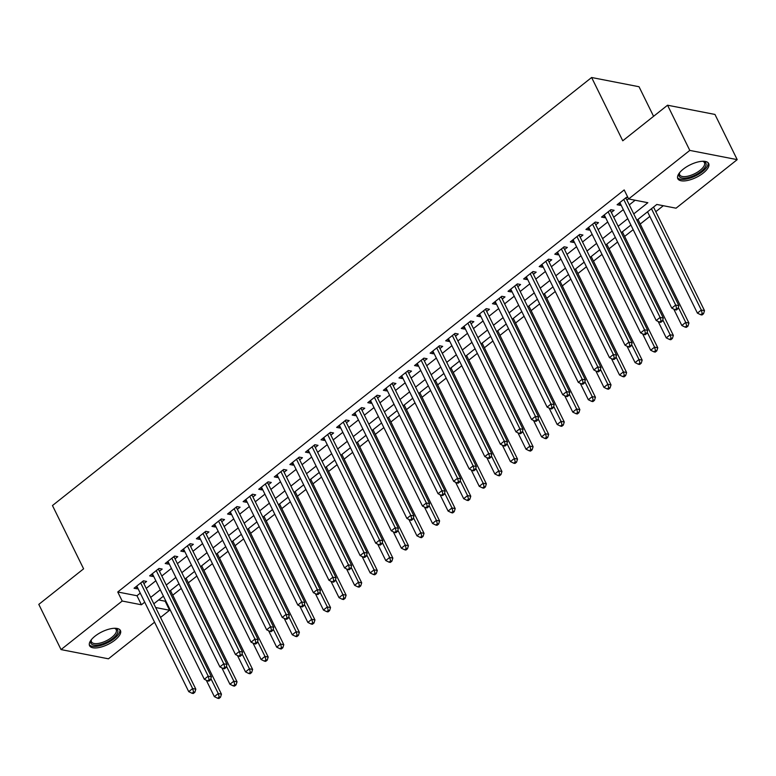 <?xml version="1.0" encoding="UTF-8"?>
<svg xmlns="http://www.w3.org/2000/svg" width="776" height="776" viewBox="0 0 776 776"><rect width="100%" height="100%" fill="white"/><g stroke="black" fill="none" stroke-linecap="round" stroke-linejoin="round"><path stroke-width="1.16" d="M95.002 636.174A17.198 6.984 -26.2 0 1 120.425 630.529A17.198 6.984 -26.2 0 1 114.993 640.064A17.198 6.984 -26.2 0 1 89.57 645.71A17.198 6.984 -26.2 0 1 95.002 636.174M683.249 169.158A17.198 6.984 -26.2 0 1 708.672 163.513A17.198 6.984 -26.2 0 1 703.231 173.058A17.198 6.984 -26.2 0 1 677.807 178.703A17.198 6.984 -26.2 0 1 683.249 169.158M653.576 116.313L639.026 86.737L591.622 77.503L52.467 505.545L83.604 568.827L38.8 604.388L61.042 649.59L122.201 601.031L141.416 604.776L144.705 602.166M591.622 77.503L622.759 140.786L667.554 105.216L714.958 114.441L737.2 159.643L676.042 208.191L656.816 204.457L636.873 220.287M158.653 599.955L165.162 601.216L165.695 600.789M172.757 595.192L181.274 588.421M188.335 582.815L196.861 576.054M203.913 570.447L212.44 563.677M219.501 558.08L228.028 551.309M235.079 545.703L243.606 538.932M250.667 533.335L259.194 526.564M266.246 520.958L274.772 514.197M281.834 508.59L290.36 501.82M297.412 496.223L305.938 489.452M313 483.846L321.526 477.085M328.578 471.478L337.104 464.708M344.156 459.111L352.682 452.34M359.744 446.733L368.27 439.963M375.322 434.366L383.848 427.595M390.91 421.989L399.436 415.228M406.488 409.621L415.014 402.851M422.076 397.254L430.602 390.483M437.654 384.877L446.181 378.106M453.242 372.509L461.769 365.738M468.82 360.142L477.347 353.371M484.408 347.764L492.925 340.994M499.987 335.397L508.513 328.626M515.565 323.02L524.091 316.259M531.153 310.652L539.679 303.882M546.731 298.285L555.257 291.514M562.319 285.907L570.845 279.137M577.897 273.54L586.423 266.769M593.485 261.173L602.011 254.402M609.063 248.795L617.589 242.025M624.651 236.428L633.177 229.657M640.229 224.051L649.832 216.426M655.807 211.683L663.325 205.718M165.162 601.216L169.605 610.256L160.535 617.453M154.56 622.207L108.446 658.814L61.042 649.59M143.88 583.601L146.606 581.437L143.405 580.807L134.054 588.237L137.255 588.858L137.905 588.344M159.458 571.223L162.194 569.06L158.983 568.439L149.632 575.86L152.843 576.481L153.483 575.976M175.046 558.856L177.772 556.693L174.571 556.072L165.22 563.492L168.421 564.113L169.071 563.599M190.624 546.488L193.35 544.315L190.149 543.695L180.798 551.115L184.009 551.746L184.649 551.232M206.212 534.111L208.938 531.948L205.737 531.327L196.386 538.748L199.587 539.368L200.227 538.864M221.791 521.744L224.516 519.58L221.315 518.95L211.964 526.38L215.165 527.001L215.815 526.487M237.378 509.366L240.104 507.203L236.903 506.582L227.552 514.003L230.753 514.633L231.394 514.119M252.957 496.999L255.682 494.836L252.481 494.215L243.131 501.635L246.331 502.256L246.981 501.742M268.545 484.631L271.27 482.468L268.06 481.838L258.718 489.258L261.919 489.889L262.56 489.375M284.123 472.254L286.848 470.091L283.647 469.47L274.297 476.891L277.498 477.512L278.147 477.007M299.701 459.887L302.436 457.724L299.226 457.103L289.875 464.523L293.085 465.144L293.726 464.63M315.289 447.519L318.014 445.346L314.813 444.726L305.463 452.146L308.664 452.777L309.314 452.262M330.867 435.142L333.593 432.979L330.392 432.358L321.041 439.779L324.252 440.399L324.892 439.895M346.455 422.774L349.181 420.611L345.98 419.981L336.629 427.411L339.83 428.032L340.47 427.518M362.033 410.397L364.759 408.234L361.558 407.613L352.207 415.034L355.408 415.664L356.058 415.15M377.621 398.03L380.347 395.867L377.146 395.246L367.795 402.666L370.996 403.287L371.636 402.773M393.199 385.662L395.925 383.499L392.724 382.869L383.373 390.289L386.574 390.92L387.224 390.406M408.787 373.285L411.513 371.122L408.302 370.501L398.961 377.922L402.162 378.542L402.802 378.038M424.365 360.918L427.091 358.755L423.89 358.134L414.539 365.554L417.74 366.175L418.39 365.661M439.943 348.55L442.679 346.377L439.468 345.756L430.127 353.177L433.328 353.808L433.968 353.293M455.531 336.173L458.257 334.01L455.056 333.389L445.705 340.81L448.906 341.43L449.556 340.926M471.11 323.805L473.845 321.642L470.634 321.012L461.284 328.442L464.494 329.063L465.134 328.549M486.697 311.428L489.423 309.265L486.222 308.644L476.871 316.065L480.072 316.695L480.722 316.181M502.276 299.061L505.001 296.898L501.8 296.277L492.45 303.697L495.66 304.318L496.3 303.804M517.864 286.693L520.589 284.53L517.388 283.9L508.037 291.32L511.238 291.951L511.879 291.436M533.442 274.316L536.168 272.153L532.966 271.532L523.616 278.953L526.817 279.573L527.467 279.069M549.03 261.949L551.755 259.785L548.554 259.155L539.204 266.585L542.405 267.206L543.045 266.692M564.608 249.581L567.334 247.408L564.133 246.787L554.782 254.208L557.983 254.838L558.633 254.324M580.196 237.204L582.922 235.041L579.711 234.42L570.37 241.84L573.571 242.461L574.211 241.957M595.774 224.836L598.5 222.673L595.299 222.043L585.948 229.473L589.149 230.094L589.799 229.58M611.352 212.459L614.088 210.296L610.877 209.675L601.526 217.096L604.737 217.716L605.377 217.212M633.74 213.914L647.853 202.711L628.638 198.966L624.185 189.926L117.748 591.991L136.974 595.735L140.252 593.126M146.227 588.383L155.84 580.758M161.815 576.005L171.418 568.381M177.394 563.638L187.006 556.014M192.981 551.27L202.584 543.637M208.56 538.893L218.163 531.269M224.148 526.526L233.751 518.902M239.726 514.148L249.329 506.524M255.314 501.781L264.917 494.157M270.892 489.413L280.495 481.789M286.48 477.036L296.083 469.412M302.058 464.669L311.661 457.045M317.636 452.301L327.249 444.667M333.224 439.924L342.827 432.3M348.802 427.557L358.405 419.932M364.39 415.179L373.993 407.555M379.968 402.812L389.571 395.188M395.556 390.444L405.159 382.82M411.135 378.067L420.738 370.443M426.722 365.7L436.325 358.075M442.301 353.332L451.904 345.698M457.879 340.955L467.491 333.331M473.467 328.587L483.07 320.963M489.045 316.21L498.658 308.586M504.633 303.843L514.236 296.219M520.211 291.475L529.814 283.851M535.799 279.098L545.402 271.474M551.377 266.731L560.98 259.106M566.965 254.363L576.568 246.729M582.543 241.986L592.146 234.362M598.131 229.618L607.734 221.994M613.709 217.241L623.312 209.617M629.288 204.874L635.137 200.237M627.959 197.599L626.465 197.308L617.114 204.728L620.315 205.349L620.965 204.835M626.94 200.092L628.56 198.811M667.554 105.216L689.796 150.408L737.2 159.643M117.748 591.991L122.201 601.031M628.638 198.966L689.796 150.408M150.68 597.423L160.283 589.789M166.258 585.046L175.871 577.422M181.846 572.678L191.449 565.054M197.424 560.301L207.037 552.677M213.012 547.934L222.615 540.309M228.59 535.566L238.193 527.942M244.178 523.189L253.781 515.565M259.756 510.821L269.359 503.197M275.344 498.454L284.947 490.82M290.922 486.077L300.525 478.452M306.51 473.709L316.113 466.085M322.089 461.332L331.691 453.708M337.667 448.964L347.279 441.34M353.255 436.597L362.858 428.973M368.833 424.22L378.436 416.596M384.421 411.852L394.024 404.228M399.999 399.485L409.602 391.851M415.587 387.108L425.19 379.483M431.165 374.74L440.768 367.116M446.753 362.363L456.356 354.739M462.331 349.995L471.934 342.371M477.909 337.628L487.522 330.004M493.497 325.251L503.1 317.626M509.075 312.883L518.688 305.259M524.663 300.516L534.266 292.882M540.241 288.139L549.845 280.514M555.829 275.771L565.432 268.147M571.408 263.394L581.011 255.77M586.995 251.026L596.598 243.402M602.574 238.659L612.177 231.035M618.162 226.282L627.765 218.657M155.666 607.54L169.605 610.256M630.898 225.03L621.295 232.664M615.32 237.407L605.707 245.032M599.732 249.775L590.129 257.399M584.153 262.152L574.55 269.776M568.565 274.52L558.962 282.144M552.987 286.887L543.384 294.511M537.399 299.264L527.796 306.889M521.821 311.632L512.218 319.256M506.233 323.999L496.63 331.633M490.655 336.377L481.052 344.001M475.077 348.744L465.464 356.368M459.489 361.121L449.886 368.745M443.911 373.489L434.308 381.113M428.323 385.856L418.72 393.48M412.745 398.233L403.142 405.858M397.157 410.601L387.554 418.225M381.579 422.969L371.976 430.602M365.991 435.346L356.388 442.97M350.412 447.713L340.81 455.337M334.834 460.09L325.222 467.715M319.246 472.458L309.643 480.082M303.668 484.825L294.055 492.45M288.08 497.203L278.477 504.827M272.502 509.57L262.899 517.194M256.914 521.938L247.311 529.572M241.336 534.315L231.733 541.939M225.748 546.682L216.145 554.307M210.17 559.059L200.567 566.684M194.582 571.427L184.979 579.051M179.004 583.794L169.401 591.419M163.426 596.172L153.813 603.796M136.974 595.735L141.416 604.776M619.2 203.069L620.315 205.349M603.612 215.447L604.737 217.716M588.033 227.814L589.149 230.094M572.445 240.191L573.571 242.461M556.867 252.559L557.983 254.838M541.279 264.926L542.405 267.206M525.701 277.304L526.817 279.573M510.113 289.671L511.238 291.951M494.535 302.039L495.66 304.318M478.957 314.416L480.072 316.695M463.369 326.783L464.494 329.063M447.791 339.16L448.906 341.43M432.203 351.528L433.328 353.808M416.625 363.895L417.74 366.175M401.037 376.273L402.162 378.542M385.459 388.64L386.574 390.92M369.871 401.008L370.996 403.287M354.293 413.385L355.408 415.664M338.714 425.752L339.83 428.032M323.126 438.13L324.252 440.399M307.548 450.497L308.664 452.777M291.96 462.865L293.085 465.144M276.382 475.242L277.498 477.512M260.794 487.609L261.919 489.889M245.216 499.977L246.331 502.256M229.628 512.354L230.753 514.633M214.05 524.721L215.165 527.001M198.462 537.099L199.587 539.368M182.884 549.466L184.009 551.746M167.306 561.834L168.421 564.113M151.718 574.211L152.843 576.481M136.139 586.578L137.255 588.858M623.739 199.471L675.683 305.046L671.793 308.14L619.84 202.565M625.99 197.686L626.009 197.88A2.202 1.775 -79 0 0 626.232 198.646L678.893 305.666L675.683 305.046L676.633 308.509L675.081 309.75L676.362 310.002L677.914 308.761L676.633 308.509M677.914 308.761L678.893 305.666M671.793 308.14L675.081 309.75M647.562 211.809L697.411 313.126L701.31 310.031L704.511 310.662L653.538 207.066M702.261 313.504L700.699 314.736L701.979 314.988L703.541 313.746L702.261 313.504L701.31 310.031L651.452 208.715M700.699 314.736L697.411 313.126M704.511 310.662L703.541 313.746M702.813 161.272A14.88 6.043 -26.2 0 1 703.308 161.369A14.88 6.043 -26.2 0 1 701.174 171.341A14.88 6.043 -26.2 0 1 685.15 178.131A14.88 6.043 -26.2 0 1 679.378 173.135A14.88 6.043 -26.2 0 1 679.611 172.689M679.66 172.621A13.784 5.597 153.8 0 0 679.718 174.843A13.784 5.597 153.8 0 0 700.088 170.313A13.784 5.597 153.8 0 0 704.453 162.669A13.784 5.597 153.8 0 0 702.716 161.272M677.526 177.723A17.091 6.936 153.8 0 0 702.455 171.593A17.091 6.936 153.8 0 0 708.071 162.698M114.567 628.279A14.88 6.043 -26.2 0 1 115.061 628.376A14.88 6.043 -26.2 0 1 115.236 636.272A14.88 6.043 -26.2 0 1 99.503 644.749A14.88 6.043 -26.2 0 1 91.141 640.152A14.88 6.043 -26.2 0 1 91.364 639.696M91.422 639.628A13.784 5.597 153.8 0 0 91.481 641.849A13.784 5.597 153.8 0 0 99.415 643.246A13.784 5.597 153.8 0 0 112.006 637.203A13.784 5.597 153.8 0 0 116.206 629.685A13.784 5.597 153.8 0 0 114.479 628.279M89.288 644.74A17.091 6.936 153.8 0 0 98.794 645.942A17.091 6.936 153.8 0 0 119.834 629.705M608.151 211.838L660.104 317.423L656.205 320.507L604.262 214.933M610.402 210.054L610.421 210.257A2.202 1.775 -79 0 0 610.644 211.014L663.305 318.044L660.104 317.423L661.055 320.886L659.493 322.118L660.774 322.37L662.335 321.128L661.055 320.886M662.335 321.128L663.305 318.044M656.205 320.507L659.493 322.118M592.573 224.215L644.526 329.79L640.627 332.885L588.674 227.3M594.823 222.421L594.843 222.625A2.202 1.775 -79 0 0 595.066 223.391L647.727 330.411L644.526 329.79L645.467 333.253L643.915 334.495L645.195 334.737L646.747 333.505L645.467 333.253M646.747 333.505L647.727 330.411M640.627 332.885L643.915 334.495M576.985 236.583L628.938 342.158L625.039 345.252L573.095 239.677M579.236 234.798L579.265 234.992A2.202 1.775 -79 0 0 579.478 235.758L632.139 342.788L628.938 342.158L629.889 345.63L628.327 346.862L629.608 347.115L631.169 345.873L629.889 345.63M631.169 345.873L632.139 342.788M625.039 345.252L628.327 346.862M561.407 248.95L613.36 354.535L609.461 357.629L557.507 252.045M563.657 247.166L563.677 247.369A2.202 1.775 -79 0 0 563.9 248.126L616.561 355.156L613.36 354.535L614.301 357.998L612.749 359.23L614.029 359.482L615.591 358.25L614.301 357.998M615.591 358.25L616.561 355.156M609.461 357.629L612.749 359.23M673.772 309.11L681.832 325.503L685.732 322.409L688.933 323.029L637.959 219.433M686.673 325.871L685.121 327.113L686.401 327.356L687.963 326.124L686.673 325.871L685.732 322.409L678.34 307.403M685.121 327.113L681.832 325.503M688.933 323.029L687.963 326.124M658.184 321.477L666.254 337.87L670.144 334.776L673.345 335.397L622.371 231.801M671.095 338.239L669.533 339.481L670.813 339.733L672.375 338.491L671.095 338.239L670.144 334.776L662.762 319.77M669.533 339.481L666.254 337.87M673.345 335.397L672.375 338.491M642.606 333.855L650.666 350.238L654.566 347.153L657.767 347.774L606.793 244.178M655.516 350.616L653.955 351.848L655.235 352.1L656.797 350.859L655.516 350.616L654.566 347.153L647.184 332.147M653.955 351.848L650.666 350.238M657.767 347.774L656.797 350.859M627.018 346.222L635.088 362.615L638.978 359.521L642.179 360.142L591.205 256.546M639.928 362.984L638.367 364.225L639.657 364.468L641.209 363.236L639.928 362.984L638.978 359.521L631.596 344.515M638.367 364.225L635.088 362.615M642.179 360.142L641.209 363.236M545.819 261.328L597.772 366.902L593.882 369.997L541.929 264.422M548.069 259.543L548.098 259.737A2.202 1.775 -79 0 0 548.312 260.503L600.973 367.523L597.772 366.902L598.723 370.365L597.161 371.607L598.442 371.859L600.003 370.618L598.723 370.365M600.003 370.618L600.973 367.523M593.882 369.997L597.161 371.607M611.439 358.59L619.5 374.983L623.4 371.888L626.601 372.519L575.627 268.913M624.35 375.361L622.788 376.593L624.069 376.845L625.631 375.603L624.35 375.361L623.4 371.888L616.018 356.882M622.788 376.593L619.5 374.983M626.601 372.519L625.631 375.603M530.241 273.695L582.194 379.27L578.295 382.364L526.341 276.79M532.491 271.91L532.511 272.104A2.202 1.775 -79 0 0 532.734 272.871L585.395 379.9L582.194 379.27L583.145 382.743L581.583 383.975L582.863 384.227L584.425 382.985L583.145 382.743M584.425 382.985L585.395 379.9M578.295 382.364L581.583 383.975M595.852 370.967L603.922 387.36L607.812 384.265L611.022 384.886L560.039 281.29M608.762 387.728L607.21 388.96L608.491 389.212L610.043 387.981L608.762 387.728L607.812 384.265L600.43 369.26M607.21 388.96L603.922 387.36M611.022 384.886L610.043 387.981M514.663 286.063L566.606 391.647L562.716 394.741L510.763 289.157M516.903 284.278L516.932 284.482A2.202 1.775 -79 0 0 517.146 285.248L569.807 392.268L566.606 391.647L567.557 395.11L565.995 396.352L567.285 396.594L568.837 395.362L567.557 395.11M568.837 395.362L569.807 392.268M562.716 394.741L565.995 396.352M580.273 383.334L588.334 399.727L592.233 396.633L595.434 397.254L544.461 293.658M593.184 400.096L591.622 401.337L592.903 401.59L594.465 400.348L593.184 400.096L592.233 396.633L584.852 381.627M591.622 401.337L588.334 399.727M595.434 397.254L594.465 400.348M499.075 298.44L551.028 404.015L547.128 407.109L495.175 301.534M501.325 296.655L501.344 296.849A2.202 1.775 -79 0 0 501.568 297.615L554.229 404.635L551.028 404.015L551.978 407.478L550.417 408.719L551.697 408.971L553.259 407.73L551.978 407.478M553.259 407.73L554.229 404.635M547.128 407.109L550.417 408.719M564.685 395.702L572.756 412.095L576.646 409L579.856 409.631L528.873 306.035M577.596 412.473L576.044 413.705L577.325 413.957L578.877 412.716L577.596 412.473L576.646 409L569.264 394.004M576.044 413.705L572.756 412.095M579.856 409.631L578.877 412.716M483.496 310.807L535.44 416.392L531.55 419.476L479.597 313.902M485.747 309.023L485.766 309.226A2.202 1.775 -79 0 0 485.98 309.983L538.651 417.013L535.44 416.392L536.391 419.855L534.839 421.087L536.119 421.339L537.671 420.097L536.391 419.855M537.671 420.097L538.651 417.013M531.55 419.476L534.839 421.087M549.107 408.079L557.168 424.472L561.067 421.378L564.268 421.998L513.295 318.402M562.018 424.841L560.456 426.082L561.737 426.325L563.298 425.093L562.018 424.841L561.067 421.378L553.686 406.372M560.456 426.082L557.168 424.472M564.268 421.998L563.298 425.093M467.909 323.185L519.862 428.759L515.962 431.854L464.019 326.269M470.159 321.39L470.178 321.594A2.202 1.775 -79 0 0 470.401 322.36L523.063 429.38L519.862 428.759L520.812 432.222L519.251 433.464L520.531 433.706L522.093 432.475L520.812 432.222M522.093 432.475L523.063 429.38M515.962 431.854L519.251 433.464M533.519 420.446L541.59 436.839L545.489 433.745L548.69 434.366L497.717 330.77M546.43 437.208L544.878 438.45L546.158 438.702L547.71 437.46L546.43 437.208L545.489 433.745L538.098 418.739M544.878 438.45L541.59 436.839M548.69 434.366L547.71 437.46M452.33 335.552L504.274 441.127L500.384 444.221L448.431 338.646M454.581 333.767L454.6 333.961A2.202 1.775 -79 0 0 454.823 334.728L507.485 441.757L504.274 441.127L505.225 444.6L503.673 445.831L504.953 446.084L506.505 444.842L505.225 444.6M506.505 444.842L507.485 441.757M500.384 444.221L503.673 445.831M517.941 432.824L526.012 449.207L529.901 446.122L533.102 446.743L482.129 343.147M530.852 449.585L529.29 450.817L530.571 451.069L532.132 449.828L530.852 449.585L529.901 446.122L522.52 431.116M529.29 450.817L526.012 449.207M533.102 446.743L532.132 449.828M436.743 347.92L488.696 453.504L484.796 456.598L432.853 351.014M438.993 346.135L439.012 346.339A2.202 1.775 -79 0 0 439.235 347.105L491.897 454.125L488.696 453.504L489.646 456.967L488.085 458.199L489.365 458.451L490.927 457.219L489.646 456.967M490.927 457.219L491.897 454.125M484.796 456.598L488.085 458.199M502.363 445.191L510.424 461.584L514.323 458.49L517.524 459.111L466.551 355.515M515.264 461.953L513.712 463.194L514.992 463.437L516.554 462.205L515.264 461.953L514.323 458.49L506.941 443.484M513.712 463.194L510.424 461.584M517.524 459.111L516.554 462.205M486.775 457.559L494.845 473.952L498.735 470.857L501.936 471.488L450.963 367.882M499.686 474.33L498.124 475.562L499.404 475.814L500.966 474.572L499.686 474.33L498.735 470.857L491.353 455.851M498.124 475.562L494.845 473.952M501.936 471.488L500.966 474.572M471.197 469.936L479.258 486.329L483.157 483.235L486.358 483.855L435.385 380.259M484.108 486.697L482.546 487.929L483.826 488.182L485.388 486.95L484.108 486.697L483.157 483.235L475.775 468.229M482.546 487.929L479.258 486.329M486.358 483.855L485.388 486.95M421.164 360.297L473.118 465.872L469.218 468.966L417.265 363.391M423.415 358.512L423.434 358.706A2.202 1.775 -79 0 0 423.657 359.472L476.318 466.492L473.118 465.872L474.058 469.334L472.506 470.576L473.787 470.828L475.339 469.587L474.058 469.334M475.339 469.587L476.318 466.492M469.218 468.966L472.506 470.576M405.576 372.664L457.53 478.239L453.64 481.333L401.687 375.759M407.827 370.88L407.856 371.074A2.202 1.775 -79 0 0 408.069 371.84L460.731 478.87L457.53 478.239L458.48 481.712L456.918 482.944L458.199 483.196L459.761 481.954L458.48 481.712M459.761 481.954L460.731 478.87M453.64 481.333L456.918 482.944M389.998 385.032L441.951 490.616L438.052 493.711L386.099 388.126M392.249 383.247L392.268 383.451A2.202 1.775 -79 0 0 392.491 384.217L445.152 491.237L441.951 490.616L442.892 494.079L441.34 495.321L442.621 495.563L444.182 494.331L442.892 494.079M444.182 494.331L445.152 491.237M438.052 493.711L441.34 495.321M455.609 482.303L463.679 498.696L467.569 495.602L470.78 496.223L419.797 392.627M468.52 499.065L466.958 500.307L468.248 500.559L469.8 499.317L468.52 499.065L467.569 495.602L460.187 480.596M466.958 500.307L463.679 498.696M470.78 496.223L469.8 499.317M374.41 397.409L426.363 502.984L422.474 506.078L370.521 400.503M376.661 395.624L376.69 395.818A2.202 1.775 -79 0 0 376.903 396.584L429.565 503.605L426.363 502.984L427.314 506.447L425.752 507.688L427.033 507.94L428.594 506.699L427.314 506.447M428.594 506.699L429.565 503.605M422.474 506.078L425.752 507.688M440.031 494.671L448.091 511.064L451.991 507.97L455.192 508.6L404.218 405.004M452.941 511.442L451.38 512.674L452.66 512.926L454.222 511.685L452.941 511.442L451.991 507.97L444.609 492.973M451.38 512.674L448.091 511.064M455.192 508.6L454.222 511.685M358.832 409.776L410.785 515.361L406.886 518.446L354.933 412.871M361.082 407.992L361.102 408.195A2.202 1.775 -79 0 0 361.325 408.952L413.986 515.982L410.785 515.361L411.736 518.824L410.174 520.056L411.455 520.308L413.016 519.076L411.736 518.824M413.016 519.076L413.986 515.982M406.886 518.446L410.174 520.056M424.443 507.048L432.513 523.441L436.403 520.347L439.614 520.968L388.63 417.372M437.354 523.81L435.802 525.051L437.082 525.294L438.634 524.062L437.354 523.81L436.403 520.347L429.021 505.341M435.802 525.051L432.513 523.441M439.614 520.968L438.634 524.062M343.254 422.154L395.197 527.728L391.308 530.823L339.355 425.238M345.495 420.359L345.524 420.563A2.202 1.775 -79 0 0 345.737 421.329L398.408 528.349L395.197 527.728L396.148 531.191L394.586 532.433L395.876 532.675L397.428 531.444L396.148 531.191M397.428 531.444L398.408 528.349M391.308 530.823L394.586 532.433M408.865 519.416L416.925 535.809L420.825 532.714L424.026 533.335L373.052 429.739M421.775 536.177L420.214 537.419L421.494 537.671L423.056 536.429L421.775 536.177L420.825 532.714L413.443 517.708M420.214 537.419L416.925 535.809M424.026 533.335L423.056 536.429M327.666 434.521L379.619 540.096L375.72 543.19L323.776 437.615M329.916 432.736L329.936 432.93A2.202 1.775 -79 0 0 330.159 433.697L382.82 540.726L379.619 540.096L380.57 543.569L379.008 544.8L380.288 545.053L381.85 543.811L380.57 543.569M381.85 543.811L382.82 540.726M375.72 543.19L379.008 544.8M393.277 531.793L401.347 548.176L405.247 545.091L408.448 545.712L357.464 442.116M406.188 548.554L404.635 549.786L405.916 550.038L407.468 548.797L406.188 548.554L405.247 545.091L397.855 530.086M404.635 549.786L401.347 548.176M408.448 545.712L407.468 548.797M312.088 446.889L364.031 552.473L360.142 555.567L308.188 449.983M314.338 445.104L314.358 445.308A2.202 1.775 -79 0 0 314.581 446.074L367.242 553.094L364.031 552.473L364.982 555.936L363.43 557.168L364.71 557.42L366.262 556.188L364.982 555.936M366.262 556.188L367.242 553.094M360.142 555.567L363.43 557.168M377.699 544.16L385.759 560.553L389.659 557.459L392.86 558.08L341.886 454.484M390.609 560.922L389.048 562.163L390.328 562.406L391.89 561.174L390.609 560.922L389.659 557.459L382.277 542.453M389.048 562.163L385.759 560.553M392.86 558.08L391.89 561.174M296.5 459.266L348.453 564.841L344.554 567.935L292.61 462.36M298.75 457.481L298.77 457.675A2.202 1.775 -79 0 0 298.993 458.441L351.654 565.462L348.453 564.841L349.404 568.304L347.842 569.545L349.122 569.797L350.684 568.556L349.404 568.304M350.684 568.556L351.654 565.462M344.554 567.935L347.842 569.545M362.12 556.528L370.181 572.921L374.08 569.827L377.281 570.457L326.308 466.851M375.021 573.299L373.469 574.531L374.75 574.783L376.311 573.542L375.021 573.299L374.08 569.827L366.689 554.821M373.469 574.531L370.181 572.921M377.281 570.457L376.311 573.542M280.922 471.633L332.875 577.208L328.975 580.303L277.022 474.728M283.172 469.849L283.191 470.043A2.202 1.775 -79 0 0 283.415 470.809L336.076 577.839L332.875 577.208L333.816 580.681L332.264 581.913L333.544 582.165L335.096 580.923L333.816 580.681M335.096 580.923L336.076 577.839M328.975 580.303L332.264 581.913M346.532 568.905L354.603 585.298L358.493 582.204L361.694 582.825L310.72 479.228M359.443 585.667L357.881 586.898L359.162 587.151L360.724 585.919L359.443 585.667L358.493 582.204L351.111 567.198M357.881 586.898L354.603 585.298M361.694 582.825L360.724 585.919M265.334 484.001L317.287 589.585L313.388 592.68L261.444 487.095M267.584 482.216L267.613 482.42A2.202 1.775 -79 0 0 267.827 483.186L320.488 590.206L317.287 589.585L318.238 593.048L316.676 594.29L317.956 594.532L319.518 593.3L318.238 593.048M319.518 593.3L320.488 590.206M313.388 592.68L316.676 594.29M249.756 496.378L301.709 601.953L297.809 605.047L245.856 499.472M252.006 494.593L252.025 494.787A2.202 1.775 -79 0 0 252.249 495.554L304.91 602.574L301.709 601.953L302.65 605.416L301.098 606.657L302.378 606.91L303.94 605.668L302.65 605.416M303.94 605.668L304.91 602.574M297.809 605.047L301.098 606.657M234.168 508.746L286.121 614.33L282.231 617.415L230.278 511.84M236.418 506.961L236.447 507.165A2.202 1.775 -79 0 0 236.661 507.921L289.322 614.951L286.121 614.33L287.071 617.793L285.51 619.025L286.79 619.277L288.352 618.045L287.071 617.793M288.352 618.045L289.322 614.951M282.231 617.415L285.51 619.025M330.954 581.273L339.015 597.665L342.914 594.571L346.115 595.192L295.142 491.596M343.865 598.034L342.303 599.276L343.584 599.528L345.145 598.286L343.865 598.034L342.914 594.571L335.533 579.565M342.303 599.276L339.015 597.665M346.115 595.192L345.145 598.286M315.366 593.64L323.437 610.033L327.326 606.939L330.527 607.569L279.554 503.973M328.277 610.411L326.715 611.643L328.005 611.895L329.558 610.654L328.277 610.411L327.326 606.939L319.945 591.942M326.715 611.643L323.437 610.033M330.527 607.569L329.558 610.654M299.788 606.017L307.849 622.41L311.748 619.316L314.949 619.937L263.976 516.341M312.699 622.779L311.137 624.02L312.418 624.263L313.979 623.031L312.699 622.779L311.748 619.316L304.367 604.31M311.137 624.02L307.849 622.41M314.949 619.937L313.979 623.031M218.589 521.123L270.543 626.698L266.643 629.792L214.69 524.207M220.84 519.328L220.859 519.532A2.202 1.775 -79 0 0 221.082 520.298L273.744 627.318L270.543 626.698L271.493 630.16L269.932 631.402L271.212 631.645L272.774 630.413L271.493 630.16M272.774 630.413L273.744 627.318M266.643 629.792L269.932 631.402M284.2 618.385L292.271 634.778L296.16 631.683L299.371 632.304L248.388 528.708M297.111 635.146L295.559 636.388L296.839 636.64L298.391 635.398L297.111 635.146L296.16 631.683L288.779 616.678M295.559 636.388L292.271 634.778M299.371 632.304L298.391 635.398M203.011 533.49L254.955 639.065L251.065 642.159L199.112 536.585M205.252 531.705L205.281 531.899A2.202 1.775 -79 0 0 205.494 532.666L258.165 639.696L254.955 639.065L255.905 642.538L254.344 643.77L255.634 644.022L257.186 642.78L255.905 642.538M257.186 642.78L258.165 639.696M251.065 642.159L254.344 643.77M268.622 630.762L276.683 647.145L280.582 644.061L283.783 644.681L232.81 541.085M281.533 647.523L279.971 648.755L281.251 649.008L282.813 647.776L281.533 647.523L280.582 644.061L273.2 629.055M279.971 648.755L276.683 647.145M283.783 644.681L282.813 647.776M187.423 545.858L239.377 651.442L235.477 654.537L183.524 548.952M189.674 544.073L189.693 544.277A2.202 1.775 -79 0 0 189.916 545.043L242.578 652.063L239.377 651.442L240.327 654.905L238.766 656.137L240.046 656.389L241.608 655.157L240.327 654.905M241.608 655.157L242.578 652.063M235.477 654.537L238.766 656.137M253.034 643.129L261.105 659.522L264.994 656.428L268.205 657.049L217.222 553.453M265.945 659.891L264.393 661.133L265.673 661.375L267.225 660.143L265.945 659.891L264.994 656.428L257.613 641.422M264.393 661.133L261.105 659.522M268.205 657.049L267.225 660.143M171.845 558.235L223.789 663.81L219.899 666.904L167.946 561.329M174.096 556.45L174.115 556.644A2.202 1.775 -79 0 0 174.328 557.41L226.999 664.431L223.789 663.81L224.739 667.273L223.187 668.514L224.468 668.767L226.02 667.525L224.739 667.273M226.02 667.525L226.999 664.431M219.899 666.904L223.187 668.514M237.456 655.497L245.517 671.89L249.416 668.796L252.617 669.426L201.644 565.82M250.367 672.268L248.805 673.5L250.085 673.752L251.647 672.511L250.367 672.268L249.416 668.796L242.034 653.79M248.805 673.5L245.517 671.89M252.617 669.426L251.647 672.511M156.257 570.602L208.21 676.177L204.311 679.272L152.368 573.697M158.508 568.818L158.527 569.012A2.202 1.775 -79 0 0 158.75 569.778L211.411 676.808L208.21 676.177L209.161 679.65L207.599 680.882L208.88 681.134L210.441 679.892L209.161 679.65M210.441 679.892L211.411 676.808M204.311 679.272L207.599 680.882M221.868 667.874L229.939 684.267L233.838 681.173L237.039 681.794L186.065 578.198M234.779 684.636L233.227 685.868L234.507 686.12L236.059 684.888L234.779 684.636L233.838 681.173L226.446 666.167M233.227 685.868L229.939 684.267M237.039 681.794L236.059 684.888M140.679 582.97L192.623 688.554L188.733 691.649L136.78 586.064M142.929 581.185L142.949 581.389A2.202 1.775 -79 0 0 143.172 582.155L195.833 689.175L192.623 688.554L193.573 692.017L192.021 693.259L193.302 693.502L194.854 692.27L193.573 692.017M194.854 692.27L195.833 689.175M188.733 691.649L192.021 693.259M206.29 680.242L214.36 696.635L218.25 693.54L221.451 694.161L170.477 590.565M219.201 697.003L217.639 698.245L218.919 698.497L220.481 697.255L219.201 697.003L218.25 693.54L210.868 678.534M217.639 698.245L214.36 696.635M221.451 694.161L220.481 697.255M625.058 198.423L626.232 198.646M609.48 210.791L610.644 211.014M593.892 223.158L595.066 223.391M578.314 235.535L579.478 235.758M562.726 247.903L563.9 248.126M547.148 260.27L548.312 260.503M531.56 272.648L532.734 272.871M515.982 285.015L517.146 285.248M500.394 297.392L501.568 297.615M484.816 309.76L485.98 309.983M469.238 322.127L470.401 322.36M453.65 334.505L454.823 334.728M438.071 346.872L439.235 347.105M422.483 359.24L423.657 359.472M406.905 371.617L408.069 371.84M391.317 383.984L392.491 384.217M375.739 396.361L376.903 396.584M360.151 408.729L361.325 408.952M344.573 421.096L345.737 421.329M328.985 433.474L330.159 433.697M313.407 445.841L314.581 446.074M297.829 458.209L298.993 458.441M282.241 470.586L283.415 470.809M266.663 482.953L267.827 483.186M251.075 495.33L252.249 495.554M235.497 507.698L236.661 507.921M219.909 520.065L221.082 520.298M204.331 532.443L205.494 532.666M188.743 544.81L189.916 545.043M173.164 557.178L174.328 557.41M157.586 569.555L158.75 569.778M141.998 581.922L143.172 582.155"/></g></svg>
